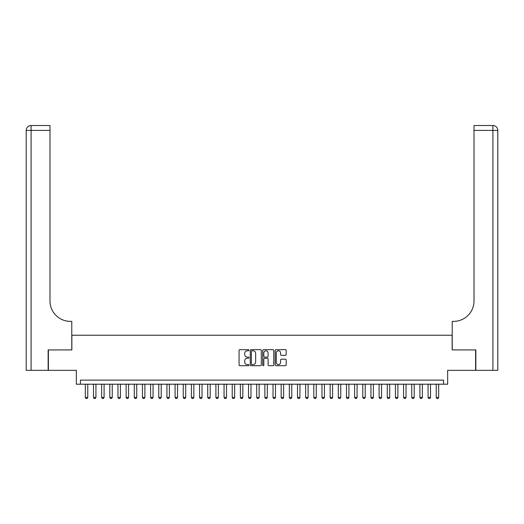 <?xml version="1.0" encoding="UTF-8"?>
<svg xmlns="http://www.w3.org/2000/svg" width="524" height="524" viewBox="0 0 524 524"><rect width="100%" height="100%" fill="white"/><g stroke="black" fill="none" stroke-linecap="round" stroke-linejoin="round"><path stroke-width="0.79" d="M248.946 350.235A0.563 0.563 0 0 0 248.383 349.672L239.874 349.672A0.799 0.799 0 0 0 239.068 350.471L239.068 364.894A0.799 0.799 0 0 0 239.874 365.693L248.383 365.693A0.563 0.563 0 0 0 248.946 365.13A0.563 0.563 0 0 0 248.383 364.573L247.282 364.573A2.561 2.561 0 0 1 244.721 362.005L244.721 360.807A2.561 2.561 0 0 1 247.282 358.246L248.383 358.246A0.563 0.563 0 0 0 248.946 357.682A0.563 0.563 0 0 0 248.383 357.119L247.282 357.119A2.561 2.561 0 0 1 244.721 354.558L244.721 353.359A2.561 2.561 0 0 1 247.282 350.792L248.383 350.792A0.563 0.563 0 0 0 248.946 350.235M285.41 355.318A0.799 0.799 0 0 0 286.209 354.519L286.209 350.471A0.799 0.799 0 0 0 285.41 349.672L275.958 349.672A0.799 0.799 0 0 0 275.159 350.471L275.159 364.894A0.799 0.799 0 0 0 275.958 365.693L285.41 365.693A0.799 0.799 0 0 0 286.209 364.894L286.209 360.008A0.799 0.799 0 0 0 285.41 359.202L281.362 359.202A0.799 0.799 0 0 0 280.563 360.008L280.563 362.431A2.142 2.142 0 0 1 278.421 364.573A2.142 2.142 0 0 1 276.279 362.431L276.279 352.934A2.142 2.142 0 0 1 278.421 350.792A2.142 2.142 0 0 1 280.563 352.934L280.563 354.519A0.799 0.799 0 0 0 281.362 355.318L285.41 355.318M443.573 384.203L447.653 384.203L447.653 370.33L475.602 370.33L475.602 349.927L452.14 349.927L452.14 335.242L71.86 335.242L71.86 349.927L48.398 349.927L48.398 370.33L76.347 370.33L76.347 384.203L443.573 384.203L443.573 380.123L80.427 380.123L80.427 384.203M261.299 350.471A0.799 0.799 0 0 0 260.5 349.672L251.048 349.672A0.799 0.799 0 0 0 250.243 350.471L250.243 364.894A0.799 0.799 0 0 0 251.048 365.693L260.5 365.693A0.799 0.799 0 0 0 261.299 364.894L261.299 350.471M263.5 349.672L272.952 349.672A0.799 0.799 0 0 1 273.757 350.471L273.757 364.894A0.799 0.799 0 0 1 272.952 365.693L268.91 365.693A0.799 0.799 0 0 1 268.105 364.894L268.105 359.045A0.799 0.799 0 0 0 267.306 358.246L264.627 358.246A0.799 0.799 0 0 0 263.821 359.045L263.821 365.13A0.563 0.563 0 0 1 263.264 365.693A0.563 0.563 0 0 1 262.701 365.13L262.701 350.471A0.799 0.799 0 0 1 263.5 349.672M251.926 350.792A0.563 0.563 0 0 0 251.369 351.355L251.369 364.01A0.563 0.563 0 0 0 251.926 364.573L253.085 364.573A2.561 2.561 0 0 0 255.653 362.005L255.653 353.359A2.561 2.561 0 0 0 253.085 350.792L251.926 350.792M268.105 352.979A2.142 2.142 0 0 0 265.963 350.831A2.142 2.142 0 0 0 263.821 352.979L263.821 356.32A0.799 0.799 0 0 0 264.627 357.119L267.306 357.119A0.799 0.799 0 0 0 268.105 356.32L268.105 352.979M85.32 384.203L85.32 397.428L87.77 397.428L87.77 384.203M87.77 397.428L87.161 398.489L85.936 398.489L85.32 397.428M48.149 349.927L71.775 349.927L71.775 321.369L70.386 321.369A20.403 20.403 0 0 1 49.99 300.966L49.99 130.411L31.099 130.411L31.099 370.33L48.149 370.33L48.149 349.927M31.099 370.33L26.2 370.33L26.2 130.411A4.899 4.899 0 0 1 31.099 125.511L49.99 125.511L49.99 130.411M26.2 321.369L26.2 130.411L31.099 130.411L31.099 125.511M70.386 321.369A20.403 20.403 0 0 1 49.99 300.966M475.851 349.927L452.225 349.927L452.225 321.369L453.614 321.369A20.403 20.403 0 0 0 474.01 300.966L474.01 125.511L492.901 125.511A4.899 4.899 0 0 1 497.8 130.411L497.8 370.33L475.851 370.33L475.851 349.927M453.614 321.369A20.403 20.403 0 0 0 474.01 300.966M497.8 130.411A4.899 4.899 0 0 0 492.901 125.511A4.899 4.899 0 0 1 497.8 130.411L474.01 130.411M93.482 384.203L93.482 397.428L95.931 397.428L95.931 384.203M95.931 397.428L95.322 398.489L94.097 398.489L93.482 397.428M101.643 384.203L101.643 397.428L104.093 397.428L104.093 384.203M104.093 397.428L103.483 398.489L102.259 398.489L101.643 397.428M109.804 384.203L109.804 397.428L112.254 397.428L112.254 384.203M112.254 397.428L111.638 398.489L110.42 398.489L109.804 397.428M117.966 384.203L117.966 397.428L120.415 397.428L120.415 384.203M120.415 397.428L119.8 398.489L118.575 398.489L117.966 397.428M126.127 384.203L126.127 397.428L128.577 397.428L128.577 384.203M128.577 397.428L127.961 398.489L126.736 398.489L126.127 397.428M134.288 384.203L134.288 397.428L136.738 397.428L136.738 384.203M136.738 397.428L136.122 398.489L134.897 398.489L134.288 397.428M142.449 384.203L142.449 397.428L144.893 397.428L144.893 384.203M144.893 397.428L144.283 398.489L143.059 398.489L142.449 397.428M150.611 384.203L150.611 397.428L153.054 397.428L153.054 384.203M153.054 397.428L152.445 398.489L151.22 398.489L150.611 397.428M158.765 384.203L158.765 397.428L161.215 397.428L161.215 384.203M161.215 397.428L160.606 398.489L159.381 398.489L158.765 397.428M166.927 384.203L166.927 397.428L169.376 397.428L169.376 384.203M169.376 397.428L168.767 398.489L167.542 398.489L166.927 397.428M175.088 384.203L175.088 397.428L177.538 397.428L177.538 384.203M177.538 397.428L176.929 398.489L175.704 398.489L175.088 397.428M183.249 384.203L183.249 397.428L185.699 397.428L185.699 384.203M185.699 397.428L185.083 398.489L183.865 398.489L183.249 397.428M191.411 384.203L191.411 397.428L193.86 397.428L193.86 384.203M193.86 397.428L193.245 398.489L192.02 398.489L191.411 397.428M199.572 384.203L199.572 397.428L202.022 397.428L202.022 384.203M202.022 397.428L201.406 398.489L200.181 398.489L199.572 397.428M207.733 384.203L207.733 397.428L210.183 397.428L210.183 384.203M210.183 397.428L209.567 398.489L208.342 398.489L207.733 397.428M215.895 384.203L215.895 397.428L218.338 397.428L218.338 384.203M218.338 397.428L217.729 398.489L216.504 398.489L215.895 397.428M224.056 384.203L224.056 397.428L226.499 397.428L226.499 384.203M226.499 397.428L225.89 398.489L224.665 398.489L224.056 397.428M232.217 384.203L232.217 397.428L234.66 397.428L234.66 384.203M234.66 397.428L234.051 398.489L232.826 398.489L232.217 397.428M240.372 384.203L240.372 397.428L242.822 397.428L242.822 384.203M242.822 397.428L242.212 398.489L240.988 398.489L240.372 397.428M248.533 384.203L248.533 397.428L250.983 397.428L250.983 384.203M250.983 397.428L250.374 398.489L249.149 398.489L248.533 397.428M256.695 384.203L256.695 397.428L259.144 397.428L259.144 384.203M259.144 397.428L258.529 398.489L257.31 398.489L256.695 397.428M264.856 384.203L264.856 397.428L267.306 397.428L267.306 384.203M267.306 397.428L266.69 398.489L265.471 398.489L264.856 397.428M273.017 384.203L273.017 397.428L275.467 397.428L275.467 384.203M275.467 397.428L274.851 398.489L273.626 398.489L273.017 397.428M281.178 384.203L281.178 397.428L283.628 397.428L283.628 384.203M283.628 397.428L283.012 398.489L281.788 398.489L281.178 397.428M289.34 384.203L289.34 397.428L291.783 397.428L291.783 384.203M291.783 397.428L291.174 398.489L289.949 398.489L289.34 397.428M297.501 384.203L297.501 397.428L299.944 397.428L299.944 384.203M299.944 397.428L299.335 398.489L298.11 398.489L297.501 397.428M305.662 384.203L305.662 397.428L308.105 397.428L308.105 384.203M308.105 397.428L307.496 398.489L306.271 398.489L305.662 397.428M313.817 384.203L313.817 397.428L316.267 397.428L316.267 384.203M316.267 397.428L315.658 398.489L314.433 398.489L313.817 397.428M321.978 384.203L321.978 397.428L324.428 397.428L324.428 384.203M324.428 397.428L323.819 398.489L322.594 398.489L321.978 397.428M330.14 384.203L330.14 397.428L332.589 397.428L332.589 384.203M332.589 397.428L331.98 398.489L330.755 398.489L330.14 397.428M338.301 384.203L338.301 397.428L340.751 397.428L340.751 384.203M340.751 397.428L340.135 398.489L338.917 398.489L338.301 397.428M346.462 384.203L346.462 397.428L348.912 397.428L348.912 384.203M348.912 397.428L348.296 398.489L347.071 398.489L346.462 397.428M354.624 384.203L354.624 397.428L357.073 397.428L357.073 384.203M357.073 397.428L356.458 398.489L355.233 398.489L354.624 397.428M362.785 384.203L362.785 397.428L365.235 397.428L365.235 384.203M365.235 397.428L364.619 398.489L363.394 398.489L362.785 397.428M370.946 384.203L370.946 397.428L373.389 397.428L373.389 384.203M373.389 397.428L372.78 398.489L371.555 398.489L370.946 397.428M379.107 384.203L379.107 397.428L381.551 397.428L381.551 384.203M381.551 397.428L380.941 398.489L379.717 398.489L379.107 397.428M387.262 384.203L387.262 397.428L389.712 397.428L389.712 384.203M389.712 397.428L389.103 398.489L387.878 398.489L387.262 397.428M395.424 384.203L395.424 397.428L397.873 397.428L397.873 384.203M397.873 397.428L397.264 398.489L396.039 398.489L395.424 397.428M403.585 384.203L403.585 397.428L406.034 397.428L406.034 384.203M406.034 397.428L405.425 398.489L404.201 398.489L403.585 397.428M411.746 384.203L411.746 397.428L414.196 397.428L414.196 384.203M414.196 397.428L413.58 398.489L412.362 398.489L411.746 397.428M419.907 384.203L419.907 397.428L422.357 397.428L422.357 384.203M422.357 397.428L421.741 398.489L420.517 398.489L419.907 397.428M428.069 384.203L428.069 397.428L430.518 397.428L430.518 384.203M430.518 397.428L429.903 398.489L428.678 398.489L428.069 397.428M436.23 384.203L436.23 397.428L438.68 397.428L438.68 384.203M438.68 397.428L438.064 398.489L436.839 398.489L436.23 397.428M492.901 370.33L492.901 125.511"/></g></svg>
